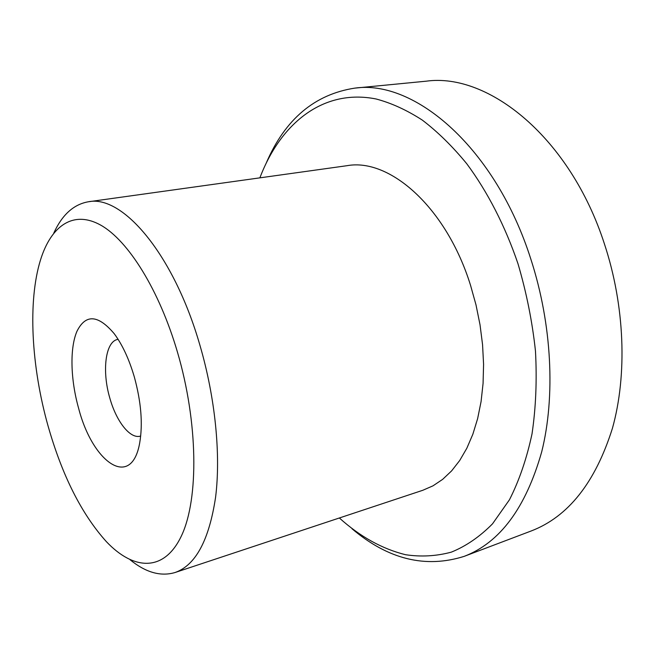 <?xml version="1.0" encoding="UTF-8"?>
<svg xmlns="http://www.w3.org/2000/svg" width="655" height="655" viewBox="0 0 655 655"><rect width="100%" height="100%" fill="white"/><g stroke="black" fill="none" stroke-linecap="round" stroke-linejoin="round"><path stroke-width="0.98" d="M78.616 408.302C92.723 463.077 131.54 489.866 139.711 442.845C142.946 423.801 141.144 401.802 134.291 376.838C129.068 359.079 122.37 344.694 114.207 333.673C98.078 314.67 85.658 313.876 76.946 331.307C69.643 348.321 70.535 379.638 78.616 408.302M47.962 425.619C62.078 475.383 81.547 514.069 106.38 541.66C133.939 570.783 164.585 572.29 181.713 535.282C198.817 498.52 198.137 422.655 177.538 352.406C159.271 289.969 128.282 240.688 100.87 225.214C73.352 209.78 51.131 225.778 40.536 259.855C27.625 301.341 31.366 366.53 47.962 425.619M130.067 559.747C145.688 572.495 160.672 576.76 175.016 572.527L422.819 490.276L433.004 485.83L442.641 479.362L451.598 470.904L459.712 460.498L466.843 448.225L472.861 434.2L477.642 418.586L481.073 401.581L483.071 383.421L483.578 364.368L482.563 344.718L480.025 324.79L476.005 304.894L470.552 285.359C446.358 207.307 389.602 157.781 346.978 165.699L88.384 201.773C73.655 204.344 62.11 214.799 53.759 233.147M175.016 572.527C195.558 565.38 209.084 540.293 215.585 497.26C220.931 454.783 215.29 397.618 199.849 344.997C173.591 253.853 122.387 194.576 88.384 201.773M339.356 517.982C360.127 536.666 382.176 548.906 405.502 554.703C420.993 557.037 436.255 556.185 451.303 552.149C466.033 546.18 479.763 536.74 492.511 523.844L509.451 499.781C519.186 480.631 526.71 458.656 532.024 433.864C535.88 407.746 537.034 380.146 535.471 351.055C532.302 321.613 526.473 292.507 517.99 263.744C505.111 225.885 487.484 191.694 466.778 163.766C452.523 146.376 437.696 131.811 422.287 120.086C406.78 110.073 391.412 103.048 376.183 99.003C323.021 88.31 280.43 123.648 259.879 177.849M352.013 528.765C388.104 559.37 425.488 568.573 464.182 556.357L531.213 530.968C568.245 516.754 595.305 482.563 612.4 428.386C627.375 375.012 624.911 305.926 604.409 243.881C570.063 137.493 488.294 72.41 426.127 81.195L354.773 88.13C314.678 94.328 285.236 119.145 266.446 162.579M464.182 556.357C499.945 542.676 525.777 507.854 541.685 451.909C555.505 396.717 552.026 324.561 530.959 259.495C495.598 147.874 414.672 79.378 354.773 88.13M117.703 339.421C105.373 341.452 101.82 371.131 109.819 398.068C116.271 421.337 130.058 439.128 140.309 436.14"/></g></svg>
